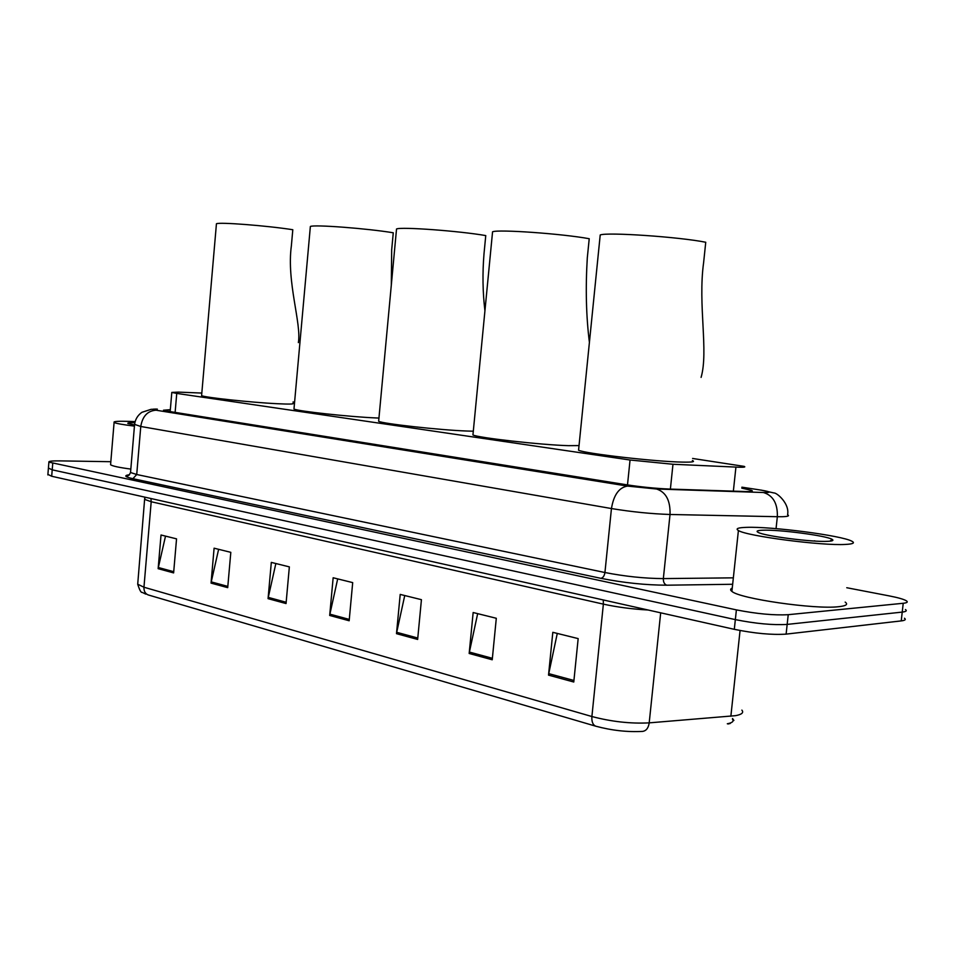 <?xml version="1.0" encoding="UTF-8"?>
<svg xmlns="http://www.w3.org/2000/svg" width="955" height="955" viewBox="0 0 955 955"><rect width="100%" height="100%" fill="white"/><g stroke="black" fill="none" stroke-linecap="round" stroke-linejoin="round"><path stroke-width="1.43" d="M201.827 393.066L178.358 392.111L171.804 392.421L176.747 393.412L630.049 460.012L672.977 464.261L739.468 467.246C744.267 467.329 745.819 467.031 744.124 466.374L692.59 458.46M294.594 402.174L293.042 401.96M170.336 409.671L163.484 410.208L168.367 411.307L626.432 484.758C641.402 487.038 655.775 488.471 669.539 489.067L747.073 491.598C751.8 491.586 753.328 491.18 751.645 490.404L741.796 488.148M846.763 587.731L889.272 595.908C898.201 597.651 903.919 599.298 906.426 600.838C908.169 602.044 907.107 602.856 903.227 603.274L788.233 614.686C774.075 615.462 756.802 613.862 736.389 609.887L48.896 462.125C48.359 461.205 52.036 460.799 59.914 460.883L110.828 461.707M904.457 618.231C906.188 619.532 905.113 620.428 901.234 620.905L786.12 634.12L787.171 624.403C773.013 625.262 755.739 623.675 735.35 619.616L52.215 469.836L48.419 468.046L52.215 469.836L735.35 619.616C755.739 623.675 773.013 625.262 787.171 624.403L902.224 612.095L787.171 624.403L788.233 614.686M905.436 609.541C907.178 610.794 906.116 611.642 902.224 612.095C906.116 611.642 907.178 610.794 905.436 609.541M727.316 723.771C732.378 722.804 734.085 721.276 732.449 719.187M128.018 475.041L129.009 475.172M595.789 726.206L148.228 594.941C145.244 593.771 143.823 591.205 143.954 587.23L591.897 716.525C591.563 721.729 592.864 724.952 595.789 726.206C611.845 730.491 627.447 732.222 642.584 731.399C646.225 730.873 648.433 728.032 649.197 722.863L735.565 715.665C741.832 714.495 743.933 712.645 741.88 710.114M732.521 718.518L733.894 720.44M730.241 723.472L728.032 723.974M786.12 634.12C771.95 635.063 754.677 633.463 734.3 629.333L51.689 476.259L47.905 474.408M211.055 583.111L214.099 548.194L230.812 552.336L227.708 587.647L211.055 583.111L211.246 581.893L227.815 586.394M158.148 568.679L161.025 535.003L176.544 538.859L173.619 572.905L158.148 568.679L158.339 567.509L173.726 571.699M396.492 633.666L400.205 594.416L421.43 599.68L417.645 639.444L396.492 633.666L396.707 632.305L417.777 638.036M469.168 653.483L473.155 612.525L496.302 618.279L492.231 659.774L469.168 653.483L469.394 652.062L492.374 658.305M548.528 675.125L552.814 632.317L578.169 638.609L573.776 682.013L548.528 675.125L548.755 673.633L573.931 680.473M268.069 598.654L271.316 562.4L289.353 566.876L286.046 603.56L268.069 598.654L268.271 597.388L286.166 602.259M329.69 615.462L333.152 577.763L352.693 582.61L349.16 620.762L329.69 615.462L329.893 614.149L349.279 619.413M337.688 578.885L329.893 614.149M275.852 563.522L268.271 597.388M557.278 633.428L548.755 673.633M477.667 613.647L469.394 652.062M404.741 595.538L396.707 632.305M165.513 536.125L158.339 567.509M218.623 549.316L211.246 581.893M746.416 527.363C771.174 526.336 842.095 535.54 851.932 541.246C855.179 542.977 853.054 544.04 845.581 544.422C821.909 545.938 746.046 535.97 738.406 530.514C735.278 528.676 737.94 527.626 746.416 527.363M845.163 602.092C848.338 604.372 846.178 605.912 838.669 606.7C814.902 609.636 739.325 598.63 731.9 591.384C730.086 590.047 730.205 588.96 732.246 588.113M827.639 541.33C812.275 542.249 764.191 536.006 758.175 532.389C755.787 531.135 757.399 530.407 762.997 530.216C779.232 529.476 826.779 535.719 832.175 539.384C833.966 540.458 832.45 541.115 827.639 541.33M815.498 541.103L814.448 540.817M701.089 377.404C708.682 351.225 697.795 304.752 703.62 262.589L705.745 242.26C679.28 236.912 607.141 232.017 600.218 234.966L600.05 236.625M692.363 460.549C695.443 461.766 692.244 462.292 682.765 462.113C656.001 461.743 584.818 453.565 578.563 450.235L578.694 448.993M589.414 342.439C586.155 316.475 585.451 288.279 587.301 257.85L589.223 238.726C562.543 233.748 498.104 229.2 492.565 231.79L492.434 233.127M579.04 445.579L568.488 445.663C541.592 444.97 477.918 437.796 472.94 434.955L473.035 433.952M484.925 310.793C482.693 292.254 482.394 273.202 484.018 253.648L485.761 235.587C459.164 230.943 400.981 226.681 396.528 228.985L396.432 230.048M473.298 431.206L466.935 431.027C440.171 430.12 382.633 423.733 378.646 421.298L378.717 420.487M391.311 285.056L391.681 249.876L393.269 232.781C366.971 228.424 313.968 224.425 310.363 226.478L310.291 227.338M378.944 418.063L376.067 417.944C349.649 416.869 297.184 411.139 293.973 409.026L294.033 408.37M298.366 342.606C301.685 323.733 286.428 281.928 291.371 245.793L292.803 229.725C267.018 225.678 219.232 221.978 216.439 223.757L216.379 224.425M292.922 403.285C294.582 404.156 289.365 404.299 277.284 403.714C251.428 402.497 204.072 397.411 201.601 395.621L201.648 395.107M134.428 426.109C122.61 424.665 115.83 423.435 114.099 422.42C113.144 421.346 118.623 421.024 130.56 421.43L135.121 421.632M134.524 424.963L127.934 423.483C127.146 422.886 129.45 422.635 134.858 422.695M130.823 469.084C119.029 467.52 112.284 466.064 110.577 464.715L110.649 463.951M733.356 491.192L735.923 467.126M670.386 489.103L672.977 464.261M627.495 484.925L630.049 460.012M175.123 412.393L176.747 393.412M155.104 409.074L157.336 409.11C151.678 409.003 151.236 409.361 155.987 410.196L627.542 486.095L656.551 489.008L765.826 492.589C771.7 492.41 769.539 491.491 759.321 489.843L741.904 487.181L759.321 489.843M761.04 490.082L773.944 492.959C776.821 492.589 789.869 503.691 787.577 514.769C789.797 515.915 787.923 516.571 781.942 516.727L777.346 516.703L776.057 528.628M732.652 584.269L666.733 585.2C645.544 585.105 623.591 582.813 600.862 578.324L132.888 478.694C124.711 476.855 123.601 475.518 129.522 474.707M736.389 609.887L734.3 629.333M903.227 603.274L901.234 620.905M52.74 463.414L51.689 476.259M763.523 492.541C773.12 495.502 777.728 503.56 777.346 516.703L670.028 514.482L663.343 578.599L733.345 577.847M656.551 489.008C665.957 492.1 670.458 500.599 670.028 514.482C651.262 513.85 631.733 511.88 611.451 508.549L604.933 572.523C625.095 576.438 644.565 578.467 663.343 578.599C663.236 582.061 664.358 584.257 666.733 585.2M627.542 486.095C619.079 487.408 613.719 494.893 611.451 508.549L140.767 426.479L136.72 474.516L604.933 572.523C604.372 575.925 603.023 577.859 600.862 578.324M155.987 410.196C147.559 410.841 142.486 416.273 140.767 426.479L134.583 424.39M130.596 471.782L130.537 472.522L136.72 474.516L132.888 478.694M129.462 474.778L126.872 475.757C127.91 476.402 129.14 475.327 130.537 472.522L134.536 424.903C135.109 419.627 137.556 415.437 141.877 412.321L151.081 409.337L157.336 409.11M169.978 411.569L170.133 409.671M730.862 716.238L740.065 630.515M137.818 582.944L137.711 584.209L143.954 587.23L151.2 501.733L144.874 499.465L144.921 498.617M648.111 610.006C632.091 609.111 617.181 607.153 603.369 604.133L591.897 716.525C611.57 721.705 630.67 723.818 649.197 722.863L660.681 612.824M603.274 599.955L603.369 604.133L151.2 501.733L150.95 498.522M170.169 411.605L171.804 392.421M751.549 491.348L751.645 490.404M48.896 462.125L47.857 474.91M145.769 594.117L142.176 592.363C141.089 592.876 139.597 590.154 137.711 584.209L144.79 497.137M829.919 541.187L832.175 539.384M738.406 530.514L731.9 591.384M600.218 234.966L578.563 450.235M492.565 231.79L472.94 434.955M396.528 228.985L378.646 421.298M310.363 226.478L293.973 409.026M216.439 223.757L201.601 395.621M114.099 422.42L110.577 464.715"/></g></svg>
